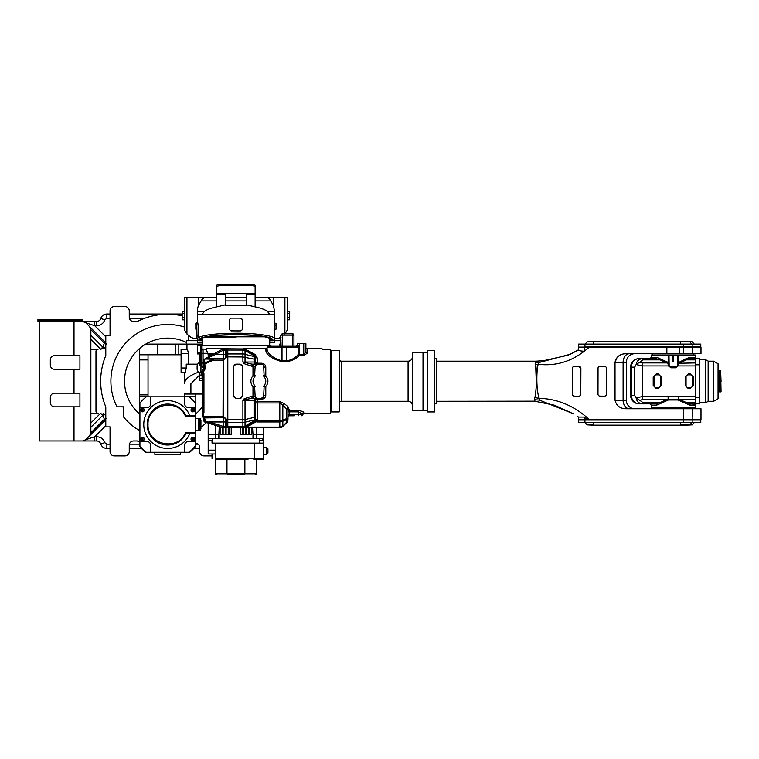 <?xml version="1.0" encoding="UTF-8"?>
<svg xmlns="http://www.w3.org/2000/svg" width="759" height="759" viewBox="0 0 759 759"><rect width="100%" height="100%" fill="white"/><g stroke="black" fill="none" stroke-linecap="round" stroke-linejoin="round"><path stroke-width="1.14" d="M90.862 349.225L98.11 349.225A2.135 2.135 0 0 0 95.976 351.36L95.976 411.093A2.135 2.135 0 0 0 98.11 413.228L90.862 413.228M110.055 448.427L106.858 448.427L106.858 444.167L104.818 442.668C103.395 438.93 100.681 436.937 96.678 436.7L96.678 440.96L39.658 440.96L39.658 321.493L74.012 321.493L74.012 355.629L54.591 355.629A4.269 4.269 0 0 0 50.322 359.899L50.322 365.013A4.269 4.269 0 0 0 54.591 369.282L74.012 369.282L74.012 393.181L54.591 393.181A4.269 4.269 0 0 0 50.322 397.441L50.322 402.564A4.269 4.269 0 0 0 54.591 406.833L74.012 406.833L74.012 440.96M82.693 440.96L85.71 439.717L89.609 435.818L90.862 432.801L90.862 329.662L89.609 326.645L85.71 322.746L94.761 325.763L94.761 321.493L82.75 321.493L82.75 319.359L37.95 319.359L37.95 321.493L39.658 321.493M94.761 321.493L96.678 321.493A4.269 4.269 0 0 0 100.748 318.505A6.404 6.404 0 0 1 106.858 314.027L110.055 314.027M129.258 314.027L182.16 314.027M193.801 448.427L199.655 448.427M129.258 448.427L141.516 448.427M106.858 448.427A6.404 6.404 0 0 1 100.748 443.949A4.269 4.269 0 0 0 96.678 440.96A4.269 4.269 0 0 1 100.748 443.949A6.404 6.404 0 0 0 106.858 448.427M96.678 436.7L94.761 436.7L94.761 440.96M85.71 322.746L82.693 321.493L74.012 321.493M74.012 355.629L79.923 355.629L79.923 369.282L74.012 369.282M74.012 393.181L79.923 393.181L79.923 406.833L74.012 406.833M105.795 425.666L94.761 436.7L85.71 439.717L104.543 420.884L89.609 435.818M37.95 320.64L82.75 320.64M179.295 314.027L179.295 315.26M156.022 314.027L156.022 315.26M89.609 326.645L104.543 341.578L105.795 340.326M105.795 420.012A4.269 4.269 0 0 0 104.543 420.884L105.795 420.012A4.269 4.269 0 0 0 104.543 420.884L105.795 422.127M90.862 339.444L100.643 349.225L102.778 347.1L104.41 343.134A4.269 0.503 128.2 0 0 104.922 341.92A4.269 4.269 0 0 0 105.795 342.442L104.543 341.578L103.66 342.461L90.862 329.662M104.922 420.543A4.269 0.503 -128.2 0 0 104.41 419.329L102.778 415.363L100.643 413.228L90.862 423.01M106.545 418.437L103.66 419.993L90.862 432.801M103.66 342.461L106.545 344.017M100.643 349.225L104.903 347.983L102.778 347.1L90.862 335.184M90.862 427.279L102.778 415.363L105.795 414.006M148.033 424.537C146.895 444.897 178.156 451.662 185.528 432.639L186.078 433.493A20.484 20.484 0 0 1 147.18 424.537A20.484 20.484 0 0 1 186.078 415.581L185.528 416.435C178.156 397.412 146.895 404.177 148.033 424.537M144.295 439.044A1.812 1.812 0 0 1 142.483 440.856A1.812 1.812 0 0 1 140.671 439.044A1.812 1.812 0 0 1 142.483 437.231A1.812 1.812 0 0 1 144.295 439.044M144.295 410.031A1.812 1.812 0 0 1 142.483 411.843A1.812 1.812 0 0 1 140.671 410.031A1.812 1.812 0 0 1 142.483 408.219A1.812 1.812 0 0 1 144.295 410.031M189.807 433.493A23.89 23.89 0 0 1 143.764 424.537A23.89 23.89 0 0 1 189.807 415.581M194.646 410.031A1.812 1.812 0 0 1 192.833 411.843A1.812 1.812 0 0 1 191.021 410.031A1.812 1.812 0 0 1 192.833 408.219A1.812 1.812 0 0 1 194.646 410.031M194.646 439.044A1.812 1.812 0 0 1 192.833 440.856A1.812 1.812 0 0 1 191.021 439.044A1.812 1.812 0 0 1 192.833 437.231A1.812 1.812 0 0 1 194.646 439.044M195.395 441.605L195.395 445.865A34.99 34.99 0 0 1 188.991 452.269L184.722 452.269L184.722 445.021A3.416 3.416 0 0 1 188.137 441.605L195.395 441.605L195.395 415.581L186.078 415.581A20.484 20.484 0 0 0 147.18 424.537M195.395 407.469L188.137 407.469A3.416 3.416 0 0 1 184.722 404.054L184.722 396.805L188.991 396.805A34.99 34.99 0 0 1 195.395 403.209L195.395 415.581M184.722 396.805L150.595 396.805L150.595 404.054A3.416 3.416 0 0 1 147.18 407.469L139.922 407.469L139.922 441.605L147.18 441.605A3.416 3.416 0 0 1 150.595 445.021L150.595 452.269L184.722 452.269M200.3 418.645L198.374 418.645L198.374 430.429L200.3 430.429L200.936 428.664L200.936 420.41L200.3 418.645L200.3 430.429M150.595 452.269L146.326 452.269A34.99 34.99 0 0 1 139.922 445.865L139.922 441.605M139.922 407.469L139.922 403.209A34.99 34.99 0 0 1 146.326 396.805L150.595 396.805M142.967 439.878L142.009 439.878L141.525 439.044L142.009 438.209L142.967 438.209L142.967 439.878M142.967 410.856L142.009 410.856L141.525 410.031L142.009 409.196L142.967 409.196L142.967 410.856M193.308 410.856L192.35 410.856L192.35 409.196L193.308 409.196L193.792 410.031L193.308 410.856M193.308 439.878L192.35 439.878L192.35 438.209L193.308 438.209L193.792 439.044L193.308 439.878M186.078 433.493L195.395 433.493M195.395 430.429L198.374 430.429L199.655 429.148L199.655 419.926L198.374 418.645L195.395 418.645M244.882 473.815L244.028 474.669L227.814 474.669L226.969 473.815L215.442 473.815L256.409 473.815L244.882 473.815L244.882 459.309M248.022 459.309L216.296 459.309A0.854 0.854 0 0 1 215.442 458.455L254.341 458.455L254.341 443.095M215.442 453.977L208.194 453.977L208.194 423.095M208.194 450.134L215.442 450.134L208.194 450.134M251.713 434.565L251.713 427.734L251.713 434.565L249.578 434.565L249.578 427.734M248.724 434.565L248.724 427.734L248.724 434.565L246.59 434.565L246.59 427.734M245.736 434.565L245.736 427.734L245.736 434.565L243.601 434.565L243.601 427.734M242.757 434.565L242.757 427.734L242.757 434.565L240.622 434.565L240.622 427.734M231.229 434.565L231.229 427.734L231.229 434.565L229.095 434.565L229.095 427.734M228.241 434.565L228.241 427.734L228.241 434.565L226.116 434.565L226.116 427.734M225.262 434.565L225.262 427.734L225.262 434.565L223.127 434.565L223.127 427.687M222.273 434.565L222.273 427.469L222.273 434.565L220.138 434.565L220.138 426.805M263.658 427.734L263.658 443.095L212.036 443.095L212.036 440.533M226.969 459.309L226.969 473.815M197.52 340.696L186.648 340.696L188.782 340.696L188.782 335.573M139.495 413.854A43.092 43.092 0 0 1 186.648 342.546A43.092 43.092 0 0 0 145.766 344.112L202.008 344.112M197.672 364.159L186.24 364.159L186.24 368.001L181.097 368.001L181.097 349.225L187.464 349.225L188.45 353.495L188.45 364.159M139.495 442.013A66.991 66.991 0 0 1 137.341 440.96L133.527 440.96A4.269 4.269 0 0 0 129.258 445.229L129.258 451.633A4.269 4.269 0 0 1 124.988 455.893L114.324 455.893A4.269 4.269 0 0 1 110.055 451.633L110.055 426.881L105.795 426.881L105.795 406.919A66.991 66.991 0 0 1 105.795 355.544L105.795 335.573L110.055 335.573L110.055 310.829A4.269 4.269 0 0 1 114.324 306.56L124.988 306.56A4.269 4.269 0 0 1 129.258 310.829L129.258 317.234A4.269 4.269 0 0 0 133.527 321.493L137.341 321.493A66.991 66.991 0 0 1 182.16 315.829M195.822 443.123A4.269 4.269 0 0 1 199.655 447.364L199.655 451.633A4.269 4.269 0 0 0 203.924 455.893L212.036 455.893M184.295 326.977A56.745 56.745 0 0 0 117.009 406.833L123.708 406.833L123.708 417.127A56.745 56.745 0 0 0 139.495 430.495M123.708 408.323A51.631 51.631 0 0 1 122.825 406.833M195.822 430.429L195.822 446.007A35.417 35.417 0 0 1 189.133 452.696L180.462 452.696L180.462 454.404L154.855 454.404L154.855 452.696L146.183 452.696A35.417 35.417 0 0 1 139.495 446.007L139.495 396.378L148.033 396.378L148.033 394.879L139.495 394.879L139.495 396.378M139.495 348.609L139.495 394.879M202.644 406.388A43.092 43.092 0 0 1 195.822 413.854M195.822 418.645L195.822 394.025M206.533 422.573A56.745 56.745 0 0 1 200.936 427.194M280.792 340.696L274.322 340.696M181.097 354.776L178.82 354.776L178.82 344.112M175.737 344.112L175.737 354.776L178.82 354.776M175.737 354.776L139.495 354.776M184.513 396.805L195.822 396.378M139.495 359.899L148.033 359.899L148.033 354.776M148.033 394.879L148.033 359.899M202.644 394.025L184.513 394.025L184.513 396.378M254.986 386.103A2.135 2.135 0 0 0 254.588 385.468L255.128 396.16L252.994 396.16L252.994 386.872C250.204 383.115 250.204 379.348 252.994 375.582L252.994 364.159L251.997 364.159L261.523 364.159L257.263 364.159L255.128 366.293L254.588 376.995A2.135 2.135 0 0 0 255.128 375.582L252.994 375.582L254.588 376.995C252.5 379.823 252.5 382.64 254.588 385.468L252.994 386.872L255.128 386.872A2.135 2.135 0 0 0 254.986 386.122M199.655 362.385A4.269 4.269 0 0 0 197.103 366.293L197.103 368.855A4.269 4.269 0 0 0 199.94 372.878L198.659 372.157C189.427 375.449 184.712 379.32 184.513 383.798L184.513 372.271L184.513 383.798M197.141 365.715L197.103 366.293M190.907 394.025L190.907 383.798L199.655 375.041L202.074 375.041L200.955 372.906L199.655 372.906L199.655 380.591L202.644 380.591M197.103 368.855L197.226 369.889M186.24 368.001L185.3 372.271L181.097 372.271L181.097 368.001M216.296 459.309L231.476 459.309M232.282 459.309L247.301 459.309M263.658 458.455L263.658 459.309L253.8 459.309L254.341 458.455L253.8 459.309L254.341 458.455L263.658 458.455L263.658 443.095M212.567 438.408L212.567 440.533L208.934 440.533L208.934 438.408M259.815 443.095L259.815 440.533M262.908 438.408L262.908 440.533L259.284 440.533L259.284 438.408M263.658 438.408L208.194 438.408M252.994 438.408L252.994 434.565L263.658 434.565L256.409 434.565L256.409 427.734M215.442 425.344L215.442 434.565L208.194 434.565L218.858 434.565L218.858 438.408M252.994 434.565L252.567 427.734M219.285 426.539L218.858 434.565M263.658 454.366L266.646 454.366L266.646 447.535L263.658 447.535M266.646 447.535L267.927 448.816L267.927 453.085L266.646 454.366M235.926 345.174L269.843 345.174L235.926 345.174M235.926 337.072L205.765 337.072L235.926 337.072M264.938 336.825L206.913 336.825M225.679 350.079A1.281 1.271 -90 0 1 226.95 348.798L224.228 348.798L223.971 350.079L225.689 350.098L225.689 356.692L225.689 350.098A1.281 1.271 180 0 1 226.969 348.817L227.814 348.798L227.814 427.734L243.743 427.649M223.687 426.454L223.554 421.976L225.689 421.976L225.689 426.444A1.281 1.271 0 0 0 226.969 427.715L226.95 427.734A1.281 1.271 -90 0 1 225.679 426.454L223.687 426.454L223.772 427.734L227.814 427.734L227.814 350.051L242.899 350.051A4.269 3.017 0 0 1 245.034 350.459L254.056 355.667A2.135 1.509 0 0 1 255.128 356.977L254.996 355.715M225.679 426.454L225.689 419.841L226.95 419.566L223.222 416.435L223.222 360.108L226.95 356.967L225.679 356.863A2.135 2.135 0 0 1 223.554 358.827L205.404 358.827L215.395 354.567L214.769 353.447L204.579 359.102L203.924 360.221A1.281 1.281 0 0 1 204.579 359.102L205.148 368.912L203.023 372.878L203.953 373.551L203.953 412.801L202.843 413.541L204.038 416.833L205.072 417.706L204 416.852M208.535 423.199L208.924 421.976L223.554 426.444L223.459 427.725A4.269 4.269 0 0 1 222.51 427.545L204.826 422.042A1.281 1.281 0 0 1 203.924 420.818L203.706 417.63L203.924 418.351L202.644 417.071L202.644 413.408L203.953 412.801M204.636 417.915L223.554 417.706A2.135 2.135 0 0 1 225.679 419.67L225.689 425.581A1.281 0.901 180 0 0 226.969 426.492L226.969 427.715M244.132 363.675L242.899 362.034L245.034 362.034A2.135 1.063 90 0 0 245.11 362.849L244.132 363.675L251.997 366.293L251.997 364.159L242.899 362.034L242.899 356.967L225.679 356.863A2.135 2.135 0 0 0 225.689 356.692A2.135 2.135 0 0 1 225.679 356.863M225.689 419.841A2.135 2.135 0 0 0 225.679 419.67A2.135 2.135 0 0 1 225.689 419.841A2.135 2.135 0 0 0 225.679 419.67L245.034 419.566L245.034 422.184L254.056 420.021L254.056 421.957A2.135 2.135 0 0 0 254.483 421.634L254.588 421.549A2.135 1.992 -117.2 0 0 255.223 420.078L254.815 421.141L255.128 418.721A2.135 1.509 180 0 1 254.056 420.021L254.123 418.807A2.135 0.816 0 0 0 255.128 418.114L255.128 400.429A2.135 2.135 90 0 1 257.254 398.295L255.128 396.16A2.135 2.135 -90 0 0 257.263 398.295L251.997 398.295L252.994 398.295L252.994 396.16L251.997 396.16L251.997 398.295L245.11 399.604L244.132 398.788L251.997 396.16M214.769 353.447L222.159 349.339A4.269 4.269 0 0 1 223.26 348.912L224.228 348.798M225.689 350.098L225.689 352.432M223.26 348.912L223.971 350.079M203.915 416.15L203.697 417.071L203.924 416.435L223.032 416.435L223.222 358.827L205.404 358.827A1.281 1.281 -90 0 0 204.788 358.988L213.089 359.254L204.788 362.944A1.281 0.901 180 0 0 203.924 363.798L203.924 368.912L203.023 372.878L202.644 369.282A1.281 1.281 0 0 0 203.924 368.001M203.867 369.538L203.924 368.912L205.148 368.912M223.459 427.725A4.269 4.269 0 0 1 222.51 427.545L222.89 426.321L205.205 421.084L204.826 422.042A1.281 1.281 0 0 1 203.924 420.818L205.205 421.084L205.205 419.186A1.281 0.835 -0 0 1 203.924 418.351M204.323 417.365A1.281 1.271 -90 0 1 203.915 416.53L204.038 416.833M223.089 417.706L223.032 416.435L223.222 417.706L204.759 417.706A1.281 1.224 90 0 1 203.697 417.071A1.281 1.129 0 0 0 202.644 416.577L202.814 417.071A1.281 1.281 0 0 1 203.659 417.393A1.281 1.281 0 0 0 204.513 417.706M202.644 413.408L202.644 412.801L203.896 412.801L203.896 373.551L202.644 372.944L202.644 373.551L203.953 373.551M223.089 358.827L223.032 360.108L213.459 360.108L213.089 359.254A1.281 0.56 -90 0 1 213.516 358.827L213.459 360.108L205.148 363.798L203.924 363.798L203.924 360.221A1.281 0.901 0 0 1 204.788 359.368L204.987 359.254A1.281 0.56 90 0 1 205.404 358.827M202.644 412.801L202.644 373.551M203.697 417.071L203.706 417.63A1.281 1.281 0 0 0 202.644 417.071L203.706 417.63A1.281 1.129 145.7 0 0 204.759 418.076M296.987 345.876L296.57 346.151A1.281 1.281 0 0 1 296.086 346.246L296.883 346.246A1.281 0.977 90 0 0 297.86 344.966L299.302 347.527L299.501 354.462L299.501 343.685L297.367 343.685L296.987 345.876L296.086 346.246A1.281 1.281 0 0 0 297.367 344.966L297.073 345.772M255.128 398.295A2.135 1.063 90 0 0 254.056 400.429L245.034 400.429L245.034 419.566L254.056 417.412L254.056 400.429L257.254 399.243L257.263 401.615L279.815 401.615L284.34 403.617L287.984 406.72L289.255 410.695L298.221 410.695L298.221 411.852L289.255 411.852L289.255 414.509L298.221 414.509L298.221 411.852L302.49 413.835L302.49 414.509A1.281 1.262 180 0 1 303.761 413.247L330.649 413.655L330.649 349.652L322.11 349.652L322.11 348.798L307.177 348.798L307.177 353.267L303.761 355.478L299.188 355.468C296.247 358.836 291.94 360.904 286.276 361.663L282.006 361.663C272.026 358.903 266.618 355.165 265.792 350.468L265.792 349.396L267.111 348.798L266.637 348.846L267.073 348.134A1.281 1.252 0 0 1 265.792 349.396M266.713 348.798L242.899 348.798L246.096 349.605L255.128 354.5L257.263 357.963L257.254 363.219L261.523 363.219C264.17 363.495 265.593 364.832 265.792 367.214L265.792 375.933C268.61 379.453 268.61 382.991 265.792 386.53L264.189 385.468L265.365 383.523M266.874 348.798L242.899 348.798A4.269 4.269 0 0 1 245.034 349.377L254.056 354.586L254.056 359.13L242.899 356.967L242.899 353.95A4.269 3.017 0 0 1 245.034 354.358L245.034 362.034L255.128 362.034A2.135 2.135 90 0 0 257.254 364.159L261.523 364.159A2.135 2.135 0 0 1 263.658 366.293L264.189 376.995A6.404 6.404 0 0 1 264.189 385.468L263.658 396.16A2.135 0.92 180 0 1 265.792 395.24C265.593 397.631 264.17 398.968 261.523 399.243L257.254 399.243L257.254 398.295L261.523 398.295L257.263 398.295A2.135 2.135 -90 0 1 255.128 396.16M298.221 410.695C301.589 410.951 303.439 411.587 303.761 412.602L303.761 413.247M200.945 366.132L199.683 365.013L200.48 363.732L199.655 363.732L199.655 365.013A1.281 1.281 -90 0 1 200.964 366.293L200.936 371.625L202.644 372.024M210.641 355.734L208.194 354.842L208.194 357.1M203.924 367.365L201.79 366.085L201.79 350.297L203.07 349.017L203.07 367.365A1.281 1.281 0 0 1 201.79 366.085L201.79 363.096L203.924 363.096M208.004 353.286L201.79 353.286L201.79 350.297A1.281 1.281 0 0 1 203.07 349.017L206.268 349.282L208.089 354.358L211.903 355.032M197.52 353.495L199.228 352.641L198.592 353.922L197.53 353.922L197.52 345.392L270.916 345.392L270.916 346.246M201.733 345.392L201.733 363.732L200.964 366.293M254.483 421.634A2.135 1.224 -134.3 0 1 254.588 421.549L255.878 421.738L255.128 422.289A2.135 0.958 60 0 0 254.056 421.957L245.034 427.165L254.056 421.957M282.367 346.246L282.367 335.146L281.086 335.146L282.063 333.865L292.67 333.865A1.281 1.281 180 0 1 293.951 335.146A1.281 1.281 180 0 0 292.67 333.865L292.67 346.246M198.592 353.922L197.52 353.409M199.655 363.732L199.655 353.922L199.228 352.641L197.52 352.641M202.644 379.851L202.074 378.456L199.655 378.456M255.128 422.289L246.779 427.108L279.815 427.108L279.815 427.734A4.269 4.269 0 0 0 282.832 426.492L279.815 427.734L245.84 427.308A2.135 0.958 60 0 0 245.034 427.165L245.034 422.184A4.269 3.017 0 0 1 242.899 422.583L242.899 426.492A4.269 3.017 0 0 0 245.034 426.084L254.056 420.875A2.135 1.509 0 0 0 255.128 419.566M246.779 427.734L242.899 427.734A4.269 4.269 0 0 0 245.034 427.165A4.269 4.269 0 0 1 242.899 427.734L242.899 426.492L226.969 426.492L226.969 422.583L242.899 422.583L242.899 400.429L244.132 398.788M240.195 398.295L235.926 398.295L233.791 396.16L233.791 366.293L235.926 364.159L240.195 364.159L242.33 366.293L242.33 396.16L240.195 398.295L240.982 398.143M255.128 417.412L254.056 417.412L254.123 418.807M256.561 420.296A2.135 0.664 109.1 0 1 255.878 421.738L257.225 421.966L257.225 420.458L282.832 420.192L282.832 405.088L279.815 402.953L257.263 402.953L257.225 420.458L255.366 419.85A2.135 1.888 78.7 0 1 254.607 421.606M255.128 418.721L255.223 420.078M255.015 421.634A2.135 1.452 -82.6 0 0 255.802 419.85L257.263 419.85M282.832 426.046A2.135 0.598 45 0 1 282.832 426.492L286.731 422.583A4.269 4.269 0 0 0 287.652 421.207L286.731 422.583A2.135 0.598 45 0 0 286.731 422.146L287.984 419.566L287.652 421.207A4.269 4.269 0 0 0 287.984 419.566L287.984 417.953L286.731 419.642L286.731 422.146L282.832 426.046L282.832 421.264L286.731 419.642A2.135 1.452 67.5 0 0 286.731 418.579L287.984 417.953L287.984 410.581L287.566 409.101L286.731 409.101L286.731 418.579L282.832 420.192A2.135 1.452 67.5 0 1 282.832 421.264L279.815 421.966L279.815 427.108L282.832 426.046M299.302 347.527L267.073 347.527L267.073 349.254C267.671 353.998 272.642 357.878 282.006 360.895L286.276 360.895C291.589 360.051 295.555 357.897 298.173 354.444L298.173 347.527L296.883 346.246L286.276 346.246L297.025 346.265M280.792 335.146L280.792 346.246L280.792 335.146L282.063 333.865L280.792 335.146L281.086 346.246M268.354 346.246L282.006 346.246L268.354 346.246A1.281 1.281 0 0 0 267.073 347.527M286.276 361.663L286.276 346.246L282.006 346.246L282.006 361.663M200.936 371.625L199.655 372.906L200.955 372.906A1.281 1.233 90 0 0 202.188 371.625M245.584 427.734L242.899 427.734M242.899 400.429L245.11 399.604A2.135 1.063 90 0 0 245.034 400.429L242.899 400.429M233.791 366.293L234.398 364.804M234.417 364.785L235.1 364.329M235.129 364.32L235.926 364.159M240.195 364.159L242.159 365.468M242.168 365.506L242.33 366.293M242.33 396.16L241.02 398.133M235.926 398.295L233.962 396.995M233.943 396.957L233.791 396.16M299.501 343.685L303.761 343.685L303.761 354.462L305.896 352.167L305.896 343.685L303.761 343.685M293.951 346.246L293.951 335.146L282.367 335.146L282.367 333.865M200.025 365.013A1.281 1.271 -90 0 1 201.287 366.293M208.194 354.842L208.089 354.358M255.128 354.5A2.135 1.252 120 0 1 254.056 354.586A2.135 2.135 0 0 1 255.128 356.436L254.056 354.586L245.034 349.377L245.034 354.358L254.056 356.512A2.135 1.509 0 0 1 255.128 357.821L255.128 356.977M257.254 364.159L257.254 363.219L255.128 362.034L255.128 357.821M255.128 364.159A2.135 1.063 -90 0 1 254.056 362.034L254.056 359.13L255.128 359.13L255.128 356.436A2.135 1.527 180 0 0 257.263 357.963M263.658 396.16A2.135 2.135 0 0 1 261.523 398.295L263.658 396.16M288.724 408.038A1.281 0.987 145.1 0 0 287.566 409.101L287.984 406.72L286.75 408.617L287.386 408.75A1.281 0.949 -39.2 0 1 288.486 407.744M287.984 414.509L289.255 414.509L289.255 415.79A1.281 1.281 0 0 0 287.984 417.071A1.281 1.281 0 0 1 289.255 415.79L294.378 415.79M302.471 414.708L303.733 413.655A1.281 1.281 0 0 0 302.471 414.727L302.49 414.509A1.281 1.281 0 0 1 301.209 415.79M299.302 354.444L299.188 355.468L298.173 354.444L299.302 354.444M305.896 347.527A1.281 1.281 0 0 0 307.177 348.798M206.268 349.282L206.268 348.798L227.577 348.798M243.99 348.941L227.814 348.798L227.814 350.051L226.969 350.051A1.281 0.901 180 0 0 225.689 350.962M246.096 349.605A2.135 1.945 120 0 1 245.034 349.377L244 348.95M257.263 363.077A2.135 1.195 0 0 1 255.128 361.882M265.792 367.214A2.135 0.92 180 0 1 263.658 366.293L263.639 365.98M263.525 365.563L262.908 364.671M264.189 376.995A2.135 2.135 0 0 1 263.8 376.35A2.135 2.135 0 0 0 264.189 376.995L265.792 375.933L263.658 375.582A2.135 2.135 0 0 0 263.8 376.341A2.135 2.135 0 0 1 263.658 375.582M263.658 386.872A2.135 2.135 0 0 1 264.189 385.468A2.135 2.135 0 0 0 263.658 386.872L265.792 386.53L265.792 395.24M255.128 400.581A2.135 1.195 180 0 1 257.263 399.386M305.896 352.167A1.281 1.101 180 0 0 307.177 353.267M267.073 349.254A1.281 1.214 0 0 1 265.792 350.468M286.731 409.101L282.832 405.088A2.135 1.214 136.3 0 1 284.34 403.617M287.984 410.581A1.281 1.11 180 0 1 289.255 409.462M302.49 413.835A1.281 1.243 180 0 1 303.761 412.602M408.086 401.283L408.086 361.18L341.313 361.18A2.135 2.135 0 0 1 339.178 359.045L339.178 403.418A2.135 2.135 0 0 1 341.313 401.283L408.086 401.283A4.269 4.269 0 0 1 412.355 405.553M408.086 361.18A4.269 4.269 0 0 0 412.355 356.91M427.497 410.239L412.355 410.239L412.355 352.214L423.019 352.214L423.019 410.239L423.019 352.214L427.497 352.214M331.503 350.506L339.178 350.506L339.178 411.947L331.503 411.947L331.503 350.506M330.649 352.214L331.503 352.214M330.649 410.239L331.503 410.239M534.421 399.737L539.412 400.088L534.421 399.737L535.142 401.283L534.421 399.737L534.886 397.612C536.518 390.686 537.097 371.312 535.636 364.595L535.285 362.764L536.044 361.18L436.672 361.18M535.104 401.179L436.672 401.283M434.755 403.845L436.672 403.845L436.672 358.618L434.755 358.618M427.497 350.506L427.497 411.947L434.755 411.947L434.755 350.506L427.497 350.506M683.717 408.75L700.993 408.75L700.993 419.632L683.707 419.632L683.717 408.75L626.498 408.75C620.293 408.797 616.469 405.951 615.037 400.221L615.018 362.242C616.441 356.512 620.264 353.666 626.498 353.713L624.562 353.827M652.778 407.469L652.778 408.75M693.745 407.469L693.745 408.75M700.993 347.1L700.993 353.713L679.666 353.713L679.666 347.1L700.993 347.1M693.745 354.994L693.745 353.713M652.778 354.994L652.778 353.713M535.161 363.058L535.19 363.618M576.859 350.753L570.493 354.206L538.359 362.698L535.285 362.764L538.359 362.698C537.059 360.648 537.059 360.648 538.349 362.698C537.059 360.648 537.059 360.648 538.349 362.698L538.188 364.282L535.636 364.595L536.271 381.046M536.072 388.001L535.949 390.847M535.854 392.469L535.74 393.807M535.674 394.386L535.38 396.103M535.37 396.16L534.886 397.612L539.288 398.342L539.412 400.088C537.989 401.966 537.989 401.966 539.412 400.088C537.989 401.966 537.989 401.966 539.412 400.088L573.519 413.797M539.317 398.38L539.288 398.342C557.713 398.836 574.411 405.932 589.382 419.632L683.707 419.632L578.33 419.632L578.33 417.071L583.918 417.071L587.627 419.632L589.382 419.632M626.498 353.713L666.867 353.713L666.867 347.1L589.591 347.1L584.212 351.256C570.351 361.929 555.009 366.274 538.188 364.282L538.159 364.292C536.252 371.369 536.3 391.018 539.241 398.342M578.51 417.071L577.257 416.217M620.653 354.899L619.002 355.781M617.209 357.242L615.018 362.242L623.111 362.242L623.111 400.221L615.037 400.221M679.666 347.1L584.212 347.1L584.212 351.256C580.569 351.028 578.614 350.563 578.33 349.871L578.33 347.1L589.591 347.1M574.079 366.341L578.756 366.293L580.891 368.428L580.796 394.652M580.891 394.025A2.135 2.135 0 0 1 578.756 396.16L578.472 396.16M574.772 396.16L573.87 396.075M572.4 394.452L572.4 368.011M572.352 368.428A2.135 2.135 0 0 1 574.487 366.293L574.772 366.293M606.45 368.011L606.488 394.025A2.135 2.135 0 0 1 604.354 396.16L599.676 396.122M597.997 394.452L598.045 367.811M599.667 366.341L604.771 366.341M606.488 394.025L606.394 394.652M587.627 419.632L584.212 419.632L584.212 417.27M634.866 408.75A8.529 8.529 0 0 1 626.327 400.221L623.111 400.221A8.529 6.385 -90 0 0 629.486 408.75L626.498 408.75M666.867 353.713L679.666 353.713M578.33 347.1L578.33 349.871L568.273 355.155L543.51 360.696L536.044 361.18M578.756 396.16L574.487 396.16A2.135 2.135 0 0 1 572.352 394.025M578.756 366.293A2.135 2.135 0 0 1 580.891 368.428M600.084 396.16A2.135 2.135 0 0 1 597.959 394.025M604.354 366.293A2.135 2.135 0 0 1 606.488 368.428M597.959 368.428A2.135 2.135 0 0 1 600.084 366.293M634.866 353.713A8.529 8.529 0 0 0 626.327 362.242L623.111 362.242A8.529 6.385 -90 0 1 629.486 353.713M692.739 347.1L692.749 353.713M584.942 347.1L700.785 346.673L683.717 346.673L683.726 353.713M626.327 400.221L626.327 362.242M683.717 419.632L683.717 422.621L692.853 422.621L692.853 420.059L700.785 420.059L683.717 420.059L692.853 420.059L692.692 408.75M578.548 419.632L584.942 420.059L578.548 420.059L578.548 422.621L578.548 420.059M578.548 422.621L584.942 422.621L584.942 420.059L683.717 420.059L584.942 419.632M692.853 422.621L700.785 422.621L694.276 422.621L692.255 424.86L686.24 425.173M683.717 422.621L584.942 422.621M680.557 422.621L680.557 424.86L689.95 424.86L684.656 425.173L593.083 425.173L587.077 424.86L593.481 424.86L593.481 422.621M680.557 425.173L593.481 425.173M585.056 422.621L587.077 424.86M686.24 341.55L692.255 341.863L689.95 341.863L692.255 341.863L694.276 344.112L700.785 344.112L683.717 344.112L683.717 346.673L584.942 346.673L584.942 344.112L578.548 344.112L578.548 347.1M584.942 344.112L683.717 344.112M593.481 344.112L593.481 341.863L680.557 341.863L680.557 344.112M691.724 344.112L689.95 341.863L680.557 341.55L593.083 341.55L587.077 341.863L585.056 344.112M593.481 341.55L587.077 341.863M689.95 341.863L680.557 341.55M718.061 369.68L718.061 392.782M721.05 381.445L720.623 370.563L721.05 391.473L719.134 391.9L719.134 391.046M719.001 391.046L719.001 371.417M719.342 381.227L720.623 381.018M719.134 371.417L718.707 391.046M720.623 381.445L720.623 391.9M708.365 361.18L708.365 401.283L713.631 401.283L718.061 398.722L718.061 363.732L713.631 361.18L708.365 361.18L705.547 359.681L699.713 359.681M708.365 401.283L705.547 402.773L699.713 402.773M713.631 401.283L713.631 361.18M699.713 364.804L699.713 358.618L690.775 358.618L686.345 359.87L695.661 359.87L695.661 403.845L699.713 403.845L699.713 364.804L695.661 364.804L695.661 397.65L699.713 397.65M695.235 405.126L689.808 405.126L678.119 399.993L668.404 399.993L656.715 405.126L651.288 405.126L651.288 407.469L695.235 407.469L695.235 405.126A1.281 1.281 0 0 1 695.661 404.168L689.637 403.741M695.661 404.168L690.775 403.845A1.281 0.968 90 0 0 689.808 405.126M689.694 358.713L695.661 358.286L695.661 362.916L678.385 363.267L678.195 362.441L679.59 362.005L679.96 362.916L686.345 359.87A1.281 0.626 -124.2 0 1 685.633 358.96L689.808 357.337L695.235 357.337A1.281 1.281 0 0 0 695.661 358.286M668.992 362.441L668.337 362.441L668.337 354.994L651.288 354.994L651.288 357.337L656.715 357.337L668.337 362.441L668.138 363.267L666.563 362.916L666.933 362.005M642.399 362.916L639.875 362.081L642.968 359.87L660.178 359.87L666.563 362.916L642.399 362.916L642.399 365.933L636.127 364.557L634.666 367.147L634.666 395.306L636.127 397.906L642.399 396.53L642.399 365.933L668.366 365.933L671.127 367.792L671.127 366.939L675.396 366.939A2.135 2.135 0 0 0 677.531 364.804L678.385 364.994L678.166 365.933L677.37 365.61L677.531 354.994L695.235 354.994L695.235 357.337M695.661 396.53L678.404 396.53L678.404 399.196L679.96 399.547L695.661 399.547L695.661 402.593L686.345 402.593L690.775 403.845L695.661 403.845M688.195 359.083L689.504 358.741M690.775 358.618A1.281 0.968 90 0 1 689.808 357.337M685.633 403.503A1.281 0.626 124.2 0 1 686.345 402.593L679.96 399.547L679.59 400.448M678.404 396.53L668.119 396.53L668.119 399.196L678.404 399.196L678.119 399.993M671.127 366.939A2.135 2.135 0 0 1 668.992 364.804L668.138 364.994L668.366 365.933L669.153 365.61L668.992 354.994L677.531 354.994M668.119 396.53L642.399 396.53L642.399 399.547L668.119 399.196L668.404 399.993M677.531 362.736A0.854 0.531 180 0 0 678.385 363.267L678.385 364.994M679.59 362.005L685.633 358.96M641.535 403.722L642.968 403.845C639.059 403.627 636.801 401.682 636.194 398.001L639.875 400.373L642.399 399.547M638.537 402.403L639.401 402.972M639.875 400.373L642.968 402.593L660.178 402.593L655.748 403.845C648.233 403.845 648.233 403.845 655.748 403.845A1.281 0.968 -90 0 1 656.715 405.126M666.933 400.448L666.563 399.547L660.178 402.593A1.281 0.626 -124.2 0 1 660.899 403.503M639.875 362.081L636.194 364.462C636.801 360.781 639.059 358.836 642.968 358.618L639.125 358.618A8.529 7.732 90 0 0 631.393 367.147L634.666 367.147M668.138 364.994L668.138 363.267A0.854 0.531 180 0 0 668.992 362.736M634.666 395.306L631.393 395.306A8.529 7.732 90 0 0 639.125 403.845L655.748 403.845M688.195 388.485L688.195 387.631L690.329 387.631L690.329 388.485L693.318 385.496L693.318 376.967L690.329 373.978L688.195 373.978L685.206 376.967L685.206 385.496L688.195 388.485L690.329 388.485M688.195 387.631A2.135 2.135 0 0 1 686.06 385.496L686.06 376.967A2.135 2.135 0 0 1 688.195 374.832L690.329 374.832A2.135 2.135 0 0 1 692.464 376.967L692.464 385.496A2.135 2.135 0 0 1 690.329 387.631M656.193 388.485L656.193 387.631L658.328 387.631L658.328 388.485L661.317 385.496L661.317 376.967L658.328 373.978L656.193 373.978L653.205 376.967L653.205 385.496L656.193 388.485L658.328 388.485M656.193 387.631A2.135 2.135 0 0 1 654.059 385.496L654.059 376.967A2.135 2.135 0 0 1 656.193 374.832L658.328 374.832A2.135 2.135 0 0 1 660.463 376.967L660.463 385.496A2.135 2.135 0 0 1 658.328 387.631M677.531 362.441L678.195 362.441L678.195 354.994M668.337 354.994L668.992 354.994M656.715 357.337A1.281 0.968 -90 0 1 655.748 358.618C648.233 358.618 648.233 358.618 655.748 358.618L642.968 358.618L650.008 358.618L651.288 357.337M655.776 358.618L656.886 358.722M642.968 402.593L642.968 403.845M672.835 354.994L672.835 361.388L673.688 361.388L673.688 354.994M642.968 359.87L642.968 358.618M655.748 358.618L660.178 359.87A1.281 0.626 124.2 0 0 660.899 358.96M639.125 358.618A8.529 8.529 0 0 0 630.596 367.147L630.596 395.306A8.529 8.529 0 0 0 639.125 403.845M673.261 361.388L673.261 354.994M198.156 340.393A1.281 1.262 -90 0 0 199.019 340.734L198.687 340.506C199.589 336.892 211.998 334.899 235.926 334.501L235.926 333.239C215.774 333.438 203.127 334.956 197.985 337.793L198.175 324.956L197.776 322.822L196.458 322.822L196.458 324.956L198.175 324.956M242.235 329.415L242.33 328.789A2.135 2.135 0 0 1 240.195 330.924L231.248 330.886M229.778 329.804L229.616 319.634M281.048 337.252L278.79 338.182L274.54 338.182L274.54 313.875L272.642 314.71L199.209 314.71L197.312 313.875L197.312 309.378L198.431 305.441L202.188 299.207L204.218 297.642L216.723 297.642L198.365 297.642L198.365 305.564M197.312 322.822L197.312 313.875M274.54 338.609L275.119 338.609L274.54 338.609M202.008 339.463L200.746 338.656M216.723 306.873L216.723 294.236L225.262 294.236L225.262 293.382L225.262 304.862L216.723 306.873C211.011 308.031 206.922 309.549 204.465 311.427L202.435 313.875L204.636 314.71M225.262 304.862L225.262 305.64L235.926 305.146L246.59 305.64L246.59 304.862L255.128 306.873C260.84 308.031 264.929 309.549 267.386 311.427L274.54 311.427L273.42 305.441L269.663 299.207L267.633 297.642L255.128 297.642L273.487 297.642L273.487 305.564M202.008 340.734L199.019 340.734L197.53 339.785A1.281 1.262 -25.5 0 1 197.406 339.235L197.795 338.182L193.061 338.182L190.803 337.252L186.951 334.055L184.295 329.586L184.295 297.642L198.365 297.642M235.926 334.501C259.853 334.899 272.263 336.892 273.164 340.506A1.281 1.262 25.5 0 0 274.322 339.785L274.274 338.182M197.634 338.182L197.919 340.317M196.458 338.182L196.458 324.956M235.926 333.239C255.963 332.973 277.718 336.313 274.435 339.235L274.54 338.837M241.694 318.742L242.33 320.26A2.135 2.135 0 0 0 240.195 318.125L240.812 318.22M241.694 330.307L241.011 330.763M274.54 313.875L274.54 311.427M274.435 339.235A1.281 1.262 25.5 0 1 274.322 339.785L273.933 340.317M274.54 325.383L276.029 325.383L276.029 329.216L274.54 329.216M284.9 334.055L287.557 329.586L287.557 297.642L273.487 297.642M196.458 323.249L195.822 323.249L195.822 329.216L196.458 329.216M273.695 340.393A1.281 1.262 -90 0 1 272.832 340.734L271.969 340.734A1.281 1.262 -90 0 1 270.697 339.463L269.843 339.463M242.33 328.789L242.33 320.26M240.195 318.125L231.656 318.125A2.135 2.135 0 0 0 229.522 320.26M267.215 314.71L269.417 313.875L267.386 311.427M276.029 325.383L276.029 323.249L274.54 323.249M269.843 342.442L274.322 342.442L274.322 340.317M197.312 338.609L196.733 338.609L197.312 338.609M202.008 342.442L197.52 342.442L197.52 340.317M231.656 330.924A2.135 2.135 0 0 1 229.522 328.789M201.144 339.463A1.281 1.262 90 0 1 199.883 340.734L198.687 340.506A1.281 1.262 -25.5 0 1 197.53 339.785M271.105 338.656L270.697 339.463M269.843 340.734L271.969 340.734M216.723 294.236L216.723 293.382L255.128 293.382L255.128 306.873M246.59 304.862L246.59 294.236L255.128 294.236M246.59 294.236L246.59 293.382M246.59 297.642L225.262 297.642M287.557 311.294L289.682 311.294L289.682 317.698L287.557 317.698M289.682 319.833L287.557 319.833L289.682 319.833L289.682 317.698M184.295 311.294L182.16 311.294L182.16 319.833L184.295 319.833M216.723 293.382L216.723 286.75A4.269 1.101 0 0 1 220.992 285.65L250.859 285.65A4.269 1.101 0 0 1 255.128 286.75L255.128 285.431A4.269 1.101 180 0 0 250.859 284.331L250.859 285.65M255.128 293.382L216.723 293.287M255.128 286.75L255.128 293.287M255.128 291.968L255.128 285.431M220.992 285.65L220.992 284.331A4.269 1.101 180 0 0 216.723 285.431L216.723 286.75M220.992 284.331L250.859 284.331M100.748 318.505A4.269 4.269 0 0 1 96.678 321.493L96.678 325.763C100.681 325.526 103.395 323.533 104.818 319.786L100.748 318.505A6.404 6.404 0 0 1 106.858 314.027L106.858 318.296L110.055 318.296M104.818 442.668L100.748 443.949M105.795 336.797L94.761 325.763L96.678 325.763M104.818 319.786L106.858 318.296M129.391 318.296L144.713 318.296M198.213 444.167L195.822 444.167M139.495 444.167L129.391 444.167M110.055 444.167L106.858 444.167M104.543 420.884L103.66 419.993M104.922 341.92A4.269 4.269 0 0 0 105.795 342.442M105.795 345.848L104.903 347.983M104.903 414.48L105.795 416.615M103.698 414.585L103.139 413.228M195.395 432.639L185.528 432.639M185.528 416.435L195.395 416.435M186.97 344.112L186.97 349.225M279.71 346.246L279.71 344.112M157.265 354.776L157.265 344.112M181.097 353.495L188.45 353.495M256.409 438.408L256.409 434.565M215.442 434.565L215.442 438.408M226.969 419.964L226.969 422.583A1.281 0.901 180 0 1 225.689 421.681M243.848 348.912L242.899 348.798L242.899 353.95L226.969 353.95L226.969 356.578M225.689 354.861A1.281 0.901 180 0 1 226.969 353.95L226.969 348.817M225.689 354.567L223.554 354.567L223.554 360.108M223.554 416.435L223.554 421.976L208.924 421.976M222.159 349.339L222.776 350.459L223.554 350.165L223.554 354.567L215.395 354.567L222.776 350.459M297.86 344.966L297.367 344.966A1.281 1.281 0 0 1 296.086 346.246A1.281 1.281 0 0 0 296.57 346.151M254.123 421.634A2.135 1.973 -0 0 0 255.1 420.249M201.733 363.732L200.48 363.732L200.48 345.392M202.644 378.456L202.074 378.456L202.074 375.041L202.644 375.041M251.997 366.293L255.128 366.293M257.225 421.966L279.815 421.966L279.815 401.615M208.004 353.922L213.905 353.922M257.263 402.953L255.128 402.953A2.135 1.338 0 0 1 257.263 401.615L257.263 402.953M302.49 414.509L298.221 414.509L298.221 415.79M289.255 411.852L287.984 411.852A1.281 1.167 0 0 1 289.255 410.695L289.255 411.852M299.501 355.478L299.501 354.462L303.761 354.462L303.761 355.478M303.733 413.655A1.281 1.281 0 0 0 302.471 414.727M261.523 364.159L261.523 363.219M261.523 398.295L261.523 399.243M341.313 361.18L341.313 401.283M691.724 422.621L689.95 424.86M692.853 344.112L692.853 347.1M718.707 371.417L718.488 391.986M705.766 402.716L705.766 359.738M705.547 402.773L705.547 359.681M708.147 401.34L708.147 361.123M671.127 367.792L675.396 367.792L678.166 365.933L695.661 365.933M675.396 367.792L675.396 366.939M685.206 385.496L686.06 385.496M685.206 376.967L686.06 376.967M688.195 373.978L688.195 374.832M690.329 373.978L690.329 374.832M693.318 376.967L692.464 376.967M693.318 385.496L692.464 385.496M653.205 385.496L654.059 385.496M653.205 376.967L654.059 376.967M656.193 373.978L656.193 374.832M658.328 373.978L658.328 374.832M661.317 376.967L660.463 376.967M661.317 385.496L660.463 385.496M630.596 395.306L631.393 395.306L631.393 367.147L630.596 367.147M198.175 336.047L196.458 336.047M284.9 333.865L284.9 297.642M186.951 334.055L186.951 297.642M196.458 325.383L195.822 325.383M271.029 339.235A1.281 1.262 26.1 0 0 272.31 340.506C278.031 332.954 193.82 332.954 199.541 340.506A1.281 1.262 -26.1 0 0 200.822 339.235M255.128 300.925L270.83 300.925M201.021 300.925L216.723 300.925M204.465 311.427L197.312 311.427M225.262 300.925L246.59 300.925M252.567 293.382L252.567 294.236M287.557 313.429L289.682 313.429M182.16 313.429L184.295 313.429M182.16 317.698L184.295 317.698M219.285 294.236L219.285 293.382M222.7 293.382L222.7 294.236M249.151 294.236L249.151 293.382M215.442 443.095L215.442 473.815L216.296 474.669M212.036 458.455L212.036 453.977M255.555 474.669L256.409 473.815L256.409 459.309M186.648 340.696L186.648 344.112M202.217 345.392L202.008 338.201M269.635 345.392L269.843 338.201M203.659 417.393L202.814 417.071M287.652 421.207L287.984 419.566M573.965 414.072L554.487 405.211L535.142 401.283M700.785 419.632L700.785 422.621M700.785 347.1L700.785 344.112M720.623 370.563L718.488 370.477M651.288 405.126L650.008 403.845M274.322 339.785L272.832 340.734M200.727 338.837L201.163 338.628C204.864 336.209 222.283 334.52 235.717 334.643C252.671 334.71 264.322 336.038 270.697 338.628L271.124 338.837"/></g></svg>
